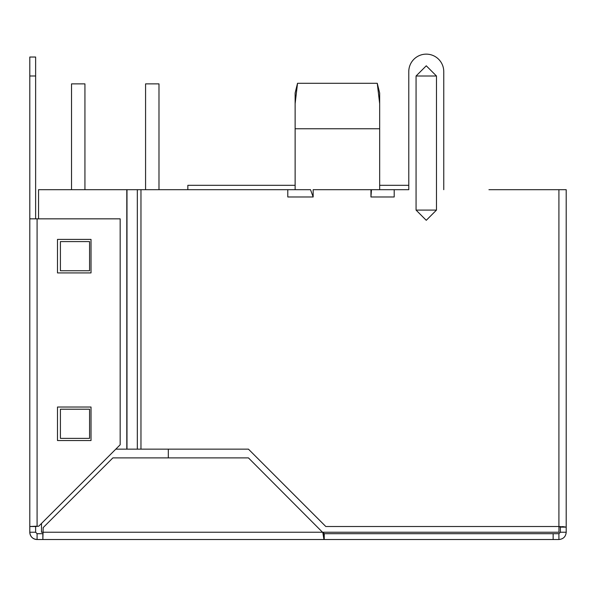 <?xml version="1.0" encoding="UTF-8"?>
<svg xmlns="http://www.w3.org/2000/svg" width="596" height="596" viewBox="0 0 596 596"><rect width="100%" height="100%" fill="white"/><g stroke="black" fill="none" stroke-linecap="round" stroke-linejoin="round"><path stroke-width="0.89" d="M558.951 526.514L558.951 532.235L41.497 532.235L41.497 523.452M168.31 457.892L168.31 449.146M295.124 185.319L187.844 185.319L187.844 189.692M379.667 189.692L379.667 128.766L295.124 128.766L295.124 189.692M558.914 533.688L558.914 539.522L324.239 539.522L324.239 533.688L558.914 533.688L560.367 532.235L560.367 527.117L558.914 526.514L325.803 526.514L248.443 449.146L140.969 449.146L140.969 189.692L287.793 189.692L287.793 196.985L313.161 196.985L313.161 189.692L370.95 189.692L370.95 196.985L394.202 196.985L394.202 189.692L408.782 189.692L408.782 71.624L408.782 185.319L379.667 185.319L379.667 182.406M379.667 128.766L379.667 93.013L377.261 83.291L297.531 83.291L295.124 103.682L295.124 93.013L297.531 83.291L296.152 88.849M295.124 128.766L295.124 103.682M379.667 103.682L377.261 83.291L377.946 86.07M323.829 538.829L322.779 532.235L324.239 533.688L323.829 533.554L324.239 539.522L37.086 539.522A7.286 7.286 0 0 1 29.8 532.235L29.8 57.03L35.633 57.037L29.8 57.045L35.633 57.03L35.633 218.844L29.8 218.836L29.8 242.162M37.086 533.688L37.086 539.522C32.668 539.082 30.232 536.653 29.8 532.235L35.633 532.235L37.086 533.688L42.852 533.688L42.852 539.522L43.173 527.602L112.882 457.892L248.443 457.892L323.829 533.554M553.148 533.688L553.148 539.522M560.367 532.235L566.2 532.235C565.768 536.653 563.339 539.082 558.914 539.522M42.852 533.688L43.165 532.63M566.2 532.235L566.2 189.692L558.914 189.692L558.914 526.514L566.2 527.117L562.527 526.573M37.086 218.844L120.169 218.844L120.169 444.772L38.762 526.186L35.633 526.514L29.8 526.514L37.086 526.186L37.086 218.844L29.8 218.844M35.633 526.514L35.633 532.235M558.914 526.514L560.367 527.117L566.2 527.117M566.2 390.842L566.2 390.432M91.017 440.548L91.017 407.023L57.492 407.023L57.492 440.548L91.017 440.548M91.017 272.923L91.017 239.398L57.492 239.398L57.492 272.923L91.017 272.923M36.438 526.208L37.086 526.186M488.943 189.692L558.914 189.692M416.068 75.997L416.068 210.097L426.259 220.304L436.473 210.097L436.473 75.997L426.274 65.798L416.068 75.997L436.473 75.997M408.782 71.624A17.493 17.493 0 0 1 426.267 54.139A17.493 17.493 0 0 1 443.759 71.624L443.759 189.692L443.759 71.624M394.202 189.692L371.472 189.692L370.95 196.985M313.161 196.985L310.523 189.692L287.793 189.692M126.985 189.692L137.326 189.692L137.326 449.146L126.985 449.146L126.985 189.692L38.546 189.692L38.546 218.844M140.969 189.692L137.326 189.692M137.326 449.146L140.969 449.146M126.985 449.146L115.795 449.146M60.412 409.214L60.412 438.365L89.564 438.365L89.564 409.214L60.412 409.214M60.412 241.589L60.412 270.74L89.564 270.74L89.564 241.589L60.412 241.589M71.527 189.692L71.527 83.872L84.937 83.872L84.937 189.692M145.573 189.692L145.573 83.872L158.983 83.872L158.983 189.692M29.8 75.99L35.633 75.99M436.473 210.097L416.068 210.097M126.799 189.692L126.799 449.146"/></g></svg>
